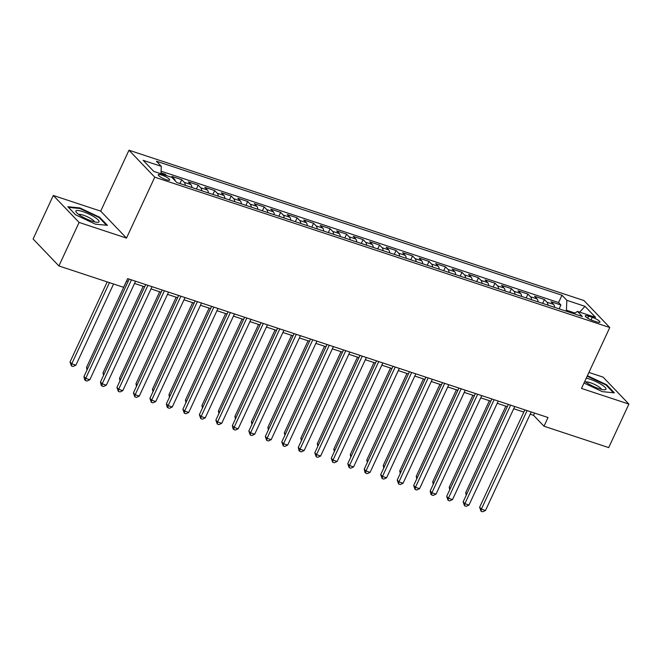 <?xml version="1.0" encoding="UTF-8"?>
<svg xmlns="http://www.w3.org/2000/svg" width="662" height="662" viewBox="0 0 662 662"><rect width="100%" height="100%" fill="white"/><g stroke="black" fill="none" stroke-linecap="round" stroke-linejoin="round"><path stroke-width="0.99" d="M166.22 179.708A6.281 1.341 24.9 0 0 169.687 180.023A6.281 1.341 24.9 0 0 161.751 175.049A6.281 1.341 24.9 0 0 158.284 174.735A6.281 1.341 24.9 0 0 166.22 179.708M53.299 195.472L79.101 222.432L126.492 238.088L100.69 211.128L53.299 195.472L33.1 238.982L58.901 265.942L123.604 287.325L127.65 278.619L548.037 417.523L543.999 426.22L608.701 447.603L628.9 404.093L603.099 377.133L588.923 372.449M100.69 211.128L128.974 150.216L583.975 300.556L609.776 327.516L154.767 177.176L128.974 150.216M554.582 307.333A7.853 3.674 -71.7 0 0 553.564 304.371L551.024 301.715L560.913 304.983L559.125 308.84M547.987 305.157A7.853 3.674 -71.7 0 0 546.969 302.195L544.429 299.53L542.633 303.386M544.429 299.53L534.532 296.262L537.081 298.926A7.853 3.674 -71.7 0 1 538.098 301.889M521.615 296.444A7.853 3.674 -71.7 0 0 520.597 293.473L518.048 290.817L527.937 294.085L526.149 297.941M505.123 290.999A7.853 3.674 -71.7 0 0 504.105 288.028L501.564 285.372L511.453 288.64L509.666 292.496M488.639 285.545A7.853 3.674 -71.7 0 0 487.621 282.583L485.081 279.927L494.969 283.187L493.182 287.043M472.155 280.1A7.853 3.674 -71.7 0 0 471.137 277.138L468.588 274.473L478.485 277.742L476.69 281.598M455.671 274.656A7.853 3.674 -71.7 0 0 454.653 271.685L452.105 269.029L462.002 272.297L460.206 276.153M439.179 269.202A7.853 3.674 -71.7 0 0 438.161 266.24L435.621 263.584L445.509 266.852L443.722 270.708M422.695 263.757A7.853 3.674 -71.7 0 0 421.677 260.795L419.137 258.13L429.026 261.399L427.238 265.255M406.211 258.312A7.853 3.674 -71.7 0 0 405.194 255.35L402.645 252.685L412.542 255.954L410.746 259.81M389.728 252.867A7.853 3.674 -71.7 0 0 388.71 249.897L386.161 247.24L396.058 250.509L394.262 254.365M373.244 247.414A7.853 3.674 -71.7 0 0 372.226 244.452L369.677 241.796L379.566 245.064L377.779 248.92M356.752 241.969A7.853 3.674 -71.7 0 0 355.734 239.007L353.194 236.342L363.082 239.611L361.295 243.467M340.268 236.524A7.853 3.674 -71.7 0 0 339.25 233.554L336.701 230.897L346.598 234.166L344.803 238.022M323.784 231.079A7.853 3.674 -71.7 0 0 322.766 228.109L320.218 225.452L330.115 228.721L328.319 232.577M307.3 225.626A7.853 3.674 -71.7 0 0 306.283 222.664L303.734 220.007L313.623 223.268L311.835 227.124M290.808 220.181A7.853 3.674 -71.7 0 0 289.791 217.219L287.25 214.554L297.139 217.823L295.351 221.679M274.325 214.736A7.853 3.674 -71.7 0 0 273.307 211.766L270.758 209.109L280.655 212.378L278.868 216.234M257.841 209.283A7.853 3.674 -71.7 0 0 256.823 206.321L254.274 203.664L264.171 206.933L262.375 210.789M241.357 203.838A7.853 3.674 -71.7 0 0 240.339 200.876L237.79 198.211L247.679 201.48L245.892 205.336M224.865 198.393A7.853 3.674 -71.7 0 0 223.847 195.431L221.307 192.766L231.195 196.035L229.408 199.891M208.381 192.948A7.853 3.674 -71.7 0 0 207.363 189.977L204.815 187.321L214.711 190.59L212.924 194.446M191.897 187.495A7.853 3.674 -71.7 0 0 190.879 184.532L188.331 181.876L198.228 185.145L196.432 189.001M175.256 180.908A7.853 3.674 -71.7 0 0 174.396 179.088L171.847 176.423L181.736 179.692L179.948 183.548M592.267 317.346L588.642 316.146A6.09 1.299 24.9 0 0 585.282 315.84A6.09 1.299 24.9 0 0 592.962 320.665L596.594 321.864A6.09 1.299 24.9 0 0 599.954 322.171A6.09 1.299 24.9 0 0 592.267 317.346L591.067 319.945M575.005 313.043L566.407 310.205L566.854 300.333L561.972 295.227L156.422 161.23L161.296 166.328L143.166 160.336L153.766 171.408L171.897 177.399L176.779 182.505L582.328 316.502L577.446 311.405L573.971 313.738M566.854 300.333L584.985 306.324L595.585 317.396L577.446 311.405M560.913 304.983L558.579 302.542L161.081 171.201M166.601 175.653L165.252 174.247L161.007 172.848M181.736 179.692L184.284 182.356A7.853 3.674 108.3 0 1 185.302 185.319M198.228 185.145L200.768 187.801A7.853 3.674 108.3 0 1 201.786 190.764M214.711 190.59L217.252 193.246A7.853 3.674 108.3 0 1 218.27 196.217M231.195 196.035L233.744 198.699A7.853 3.674 108.3 0 1 234.762 201.662M247.679 201.48L250.228 204.144A7.853 3.674 108.3 0 1 251.246 207.107M264.171 206.933L266.712 209.589A7.853 3.674 108.3 0 1 267.729 212.552M280.655 212.378L283.195 215.034A7.853 3.674 108.3 0 1 284.213 218.005M297.139 217.823L299.687 220.487A7.853 3.674 108.3 0 1 300.705 223.45M313.623 223.268L316.171 225.932A7.853 3.674 108.3 0 1 317.189 228.895M330.115 228.721L332.655 231.377A7.853 3.674 108.3 0 1 333.673 234.348M346.598 234.166L349.139 236.822A7.853 3.674 108.3 0 1 350.157 239.793M363.082 239.611L365.631 242.275A7.853 3.674 108.3 0 1 366.649 245.238M379.566 245.064L382.115 247.72A7.853 3.674 108.3 0 1 383.132 250.683M396.058 250.509L398.598 253.165A7.853 3.674 108.3 0 1 399.616 256.136M412.542 255.954L415.082 258.61A7.853 3.674 108.3 0 1 416.1 261.581M429.026 261.399L431.574 264.064A7.853 3.674 108.3 0 1 432.592 267.026M445.509 266.852L448.058 269.508A7.853 3.674 108.3 0 1 449.076 272.471M462.002 272.297L464.542 274.953A7.853 3.674 108.3 0 1 465.56 277.924M478.485 277.742L481.026 280.407A7.853 3.674 108.3 0 1 482.044 283.369M494.969 283.187L497.518 285.852A7.853 3.674 108.3 0 1 498.536 288.814M511.453 288.64L514.002 291.297A7.853 3.674 108.3 0 1 515.019 294.259M527.937 294.085L530.485 296.742A7.853 3.674 108.3 0 1 531.503 299.712M565.993 311.107L566.407 310.205M79.101 222.432L58.901 265.942M126.492 238.088L154.767 177.176M609.776 327.516L581.501 388.428L628.9 404.093M530.188 414.189L533.539 415.297L543.999 426.22M126.616 280.845L128.163 281.35M134.535 283.46L144.647 286.803M151.019 288.905L161.139 292.248M167.503 294.35L177.623 297.693M183.986 299.795L194.107 303.138M200.47 305.248L210.59 308.591M216.962 310.693L227.083 314.036M233.446 316.138L243.566 319.481M249.93 321.583L260.05 324.934M266.414 327.036L276.534 330.379M282.906 332.481L293.026 335.824M299.389 337.926L309.51 341.269M315.873 343.379L325.994 346.723M332.357 348.824L342.477 352.167M348.849 354.269L358.97 357.612M365.333 359.714L375.453 363.057M381.817 365.167L391.937 368.511M398.301 370.612L408.421 373.956M414.793 376.057L424.913 379.4M431.276 381.502L441.397 384.854M447.76 386.956L457.881 390.299M464.244 392.401L474.364 395.744M480.736 397.845L490.856 401.189M497.22 403.299L507.34 406.642M513.704 408.744L523.824 412.087M534.565 413.071L533.539 415.297M558.579 302.542L561.972 295.227M165.252 174.247L164.863 175.082M161.296 166.328L160.965 173.792M579.672 312.141L584.985 306.324M584.016 383.025L602.337 391.647L614.361 392.847L606.591 384.73L587.409 375.702M75.609 214.836L95.402 224.153L107.426 225.345L99.656 217.227L79.862 207.909L67.838 206.718L75.609 214.836M606.318 385.317L606.591 384.73M79.597 208.48L79.862 207.909M99.383 217.815L99.656 217.227M524.858 409.861L479.627 507.291L481.373 509.111L527.101 410.606M485.494 510.476L482.689 511.784L481.034 511.238L481.373 509.111L485.494 510.476L531.222 411.963M481.034 511.238L479.627 507.291M505.867 406.154L465.684 492.718L466.826 493.918M466.23 495.201L465.684 492.718M584.794 381.345A12.768 2.722 24.9 0 0 598.936 388.619A12.768 2.722 24.9 0 0 604.696 389.786A12.768 2.722 24.9 0 0 602.974 385.623A12.768 2.722 24.9 0 0 589.875 379.144A12.768 2.722 24.9 0 0 586.267 378.176M601.41 389.339A8.738 1.862 24.9 0 0 590.347 382.702A8.738 1.862 24.9 0 0 585.721 382.057M587.194 376.165L606.053 385.044L613.442 392.756M99.01 221.811A12.768 2.722 24.9 0 0 88.898 214.049A12.768 2.722 24.9 0 0 75.923 210.946A12.768 2.722 24.9 0 0 76.312 212.337A12.768 2.722 24.9 0 0 86.325 218.849A12.768 2.722 24.9 0 0 97.761 222.283A12.768 2.722 24.9 0 0 99.01 221.811M94.467 221.836A8.738 1.862 24.9 0 0 87.293 216.747A8.738 1.862 24.9 0 0 78.786 214.554M68.459 207.371L79.936 208.513L99.118 217.541L106.499 225.254M508.375 404.416L463.143 501.846L464.889 503.666L510.617 405.161M469.01 505.032L466.197 506.339L464.55 505.793L464.889 503.666L469.01 505.032L514.738 406.518M464.55 505.793L463.143 501.846M491.883 398.971L446.66 496.401L448.406 498.221L494.133 399.707M452.527 499.587L449.713 500.894L448.066 500.348L448.406 498.221L452.527 499.587L498.254 401.073M448.066 500.348L446.66 496.401M475.399 393.518L430.176 490.956L431.914 492.776L477.641 394.262M436.035 494.133L433.229 495.441L431.583 494.895L431.914 492.776L436.035 494.133L481.762 395.628M431.583 494.895L430.879 494.166L430.176 490.956M458.915 388.073L413.684 485.503L415.43 487.323L461.157 388.817M419.551 488.688L416.746 489.996L415.091 489.45L415.43 487.323L419.551 488.688L465.278 390.175M415.091 489.45L413.684 485.503M489.383 400.709L449.2 487.273L450.342 488.465M449.746 489.748L449.2 487.273M472.9 395.255L432.716 481.828L433.858 483.02M433.262 484.303L432.716 481.828M456.408 389.81L416.224 476.383L417.366 477.575M416.77 478.858L416.224 476.383M439.924 384.365L399.74 470.93L400.882 472.122M400.287 473.413L399.74 470.93M442.431 382.628L397.2 480.058L398.946 481.878L444.674 383.372M403.067 483.243L400.253 484.551L398.607 484.005L398.946 481.878L403.067 483.243L448.795 384.73M398.607 484.005L397.2 480.058M423.44 378.921L383.257 465.485L384.399 466.677M383.803 467.96L383.257 465.485M425.939 377.183L380.716 474.613L382.462 476.433L428.19 377.919M386.583 477.79L383.77 479.098L382.123 478.56L382.462 476.433L386.583 477.79L432.311 379.285M382.123 478.56L380.716 474.613M406.956 373.467L366.773 460.04L367.915 461.232M367.319 462.515L366.773 460.04M409.455 371.73L364.232 469.159L365.97 470.988L411.698 372.474M370.091 472.345L367.286 473.653L365.639 473.107L365.97 470.988L370.091 472.345L415.819 373.84M365.639 473.107L364.936 472.378L364.232 469.159M390.464 368.022L350.281 454.587L351.423 455.787M350.827 457.07L350.281 454.587M392.971 366.285L347.74 463.714L349.486 465.535L395.214 367.029M353.607 466.9L350.802 468.208L349.147 467.662L349.486 465.535L353.607 466.9L399.335 368.386M349.147 467.662L347.74 463.714M373.98 362.577L333.797 449.142L334.939 450.334M334.343 451.625L333.797 449.142M376.488 360.84L331.257 458.269L333.003 460.09L378.73 361.576M337.123 461.455L334.31 462.763L332.663 462.217L333.003 460.09L337.123 461.455L382.851 362.942M332.663 462.217L331.257 458.269M357.497 357.124L317.313 443.697L318.455 444.889M317.859 446.171L317.313 443.697M359.996 355.395L314.773 452.825L316.519 454.645L362.246 356.131M320.64 456.002L317.826 457.31L316.179 456.772L316.519 454.645L320.64 456.002L366.367 357.497M316.179 456.772L314.773 452.825M341.013 351.679L300.829 438.252L301.971 439.444M301.375 440.727L300.829 438.252M343.512 349.941L298.289 447.371L300.027 449.192L345.754 350.686M304.148 450.557L301.342 451.865L299.696 451.318L300.027 449.192L304.148 450.557L349.875 352.043M299.696 451.318L298.992 450.59L298.289 447.371M324.521 346.234L284.337 432.799L285.479 433.999M284.883 435.282L284.337 432.799M327.028 344.497L281.797 441.926L283.543 443.747L329.271 345.241M287.664 445.112L284.859 446.42L283.204 445.874L283.543 443.747L287.664 445.112L333.391 346.598M283.204 445.874L281.797 441.926M308.037 340.789L267.853 427.354L268.995 428.546M268.4 429.837L267.853 427.354M310.544 339.052L265.313 436.481L267.059 438.302L312.787 339.788M271.18 439.667L268.367 440.975L266.72 440.429L267.059 438.302L271.18 439.667L316.908 341.153M266.72 440.429L265.313 436.481M291.553 335.336L251.37 421.909L252.512 423.101M251.916 424.383L251.37 421.909M294.052 333.598L248.829 431.036L250.575 432.857L296.303 334.343M254.696 434.214L251.883 435.522L250.236 434.975L250.575 432.857L254.696 434.214L300.424 335.708M250.236 434.975L248.829 431.036M275.069 329.891L234.886 416.464L236.028 417.656M235.432 418.938L234.886 416.464M277.568 328.153L232.345 425.583L234.083 427.404L279.811 328.898M238.204 428.769L235.399 430.077L233.752 429.53L234.083 427.404L238.204 428.769L283.932 330.255M233.752 429.53L233.049 428.802L232.345 425.583M258.577 324.446L218.394 411.011L219.536 412.211M218.94 413.493L218.394 411.011M261.085 322.708L215.862 420.138L217.599 421.959L263.327 323.453M221.72 423.324L218.915 424.632L217.26 424.085L217.599 421.959L221.72 423.324L267.448 324.81M217.26 424.085L215.862 420.138M242.093 319.001L201.91 405.566L203.052 406.758M202.456 408.04L201.91 405.566M244.601 317.263L199.37 414.693L201.116 416.514L246.843 318M205.237 417.871L202.423 419.178L200.776 418.641L201.116 416.514L205.237 417.871L250.964 319.365M200.776 418.641L199.37 414.693M225.61 313.548L185.426 400.121L186.568 401.313M185.972 402.595L185.426 400.121M228.109 311.81L182.886 409.24L184.632 411.069L230.359 312.555M188.753 412.426L185.939 413.733L184.293 413.187L184.632 411.069L188.753 412.426L234.48 313.92M184.293 413.187L182.886 409.24M209.126 308.103L168.942 394.668L170.084 395.868M169.489 397.15L168.942 394.668M211.625 306.365L166.402 403.795L168.14 405.616L213.867 307.11M172.269 406.981L169.455 408.288L167.809 407.742L168.14 405.616L172.269 406.981L217.988 308.467M167.809 407.742L167.105 407.014L166.402 403.795M192.634 302.658L152.45 389.223L153.592 390.415M152.996 391.705L152.45 389.223M195.141 300.92L149.918 398.35L151.656 400.171L197.384 301.657M155.777 401.536L152.972 402.844L151.317 402.297L151.656 400.171L155.777 401.536L201.505 303.022M151.317 402.297L149.918 398.35M176.15 297.205L135.967 383.778L137.108 384.97M136.513 386.252L135.967 383.778M178.657 295.475L133.426 392.905L135.172 394.726L180.9 296.212M139.293 396.083L136.48 397.39L134.833 396.852L135.172 394.726L139.293 396.083L185.021 297.577M134.833 396.852L133.426 392.905M159.666 291.76L119.483 378.333L120.625 379.525M120.029 380.807L119.483 378.333M162.165 290.022L116.942 387.452L118.688 389.281L164.416 290.767M122.809 390.638L119.996 391.945L118.349 391.399L118.688 389.281L122.809 390.638L168.537 292.132M118.349 391.399L116.942 387.452M143.182 286.315L102.999 372.88L104.141 374.08M103.545 375.362L102.999 372.88M145.681 284.577L100.459 382.007L102.196 383.828L147.924 285.322M106.325 385.193L103.512 386.5L101.865 385.954L102.196 383.828L106.325 385.193L152.045 286.679M101.865 385.954L101.162 385.226L100.459 382.007M126.69 280.87L86.507 367.435L87.649 368.626M87.053 369.917L86.507 367.435M129.198 279.132L83.975 376.562L85.712 378.383L131.44 279.869M89.833 379.748L87.028 381.055L85.381 380.509L85.712 378.383L89.833 379.748L135.561 281.234M85.381 380.509L84.678 379.781L83.975 376.562M107.203 281.896L70.023 361.99L71.769 363.81L75.89 365.176L113.566 284.006M109.445 282.641L71.769 363.81L71.43 365.937L70.023 361.99M75.89 365.176L73.077 366.483L71.43 365.937M546.969 302.195L553.564 304.371M173.096 178.657L174.396 179.088M184.284 182.356L190.879 184.532M200.768 187.801L207.363 189.977M217.252 193.246L223.847 195.431M233.744 198.699L240.339 200.876M250.228 204.144L256.823 206.321M266.712 209.589L273.307 211.766M283.195 215.034L289.791 217.219M299.687 220.487L306.283 222.664M316.171 225.932L322.766 228.109M332.655 231.377L339.25 233.554M349.139 236.822L355.734 239.007M365.631 242.275L372.226 244.452M382.115 247.72L388.71 249.897M398.598 253.165L405.194 255.35M415.082 258.61L421.677 260.795M431.574 264.064L438.161 266.24M448.058 269.508L454.653 271.685M464.542 274.953L471.137 277.138M481.026 280.407L487.621 282.583M497.518 285.852L504.105 288.028M514.002 291.297L520.597 293.473M530.485 296.742L537.081 298.926M587.682 318.215L588.642 316.146"/></g></svg>
